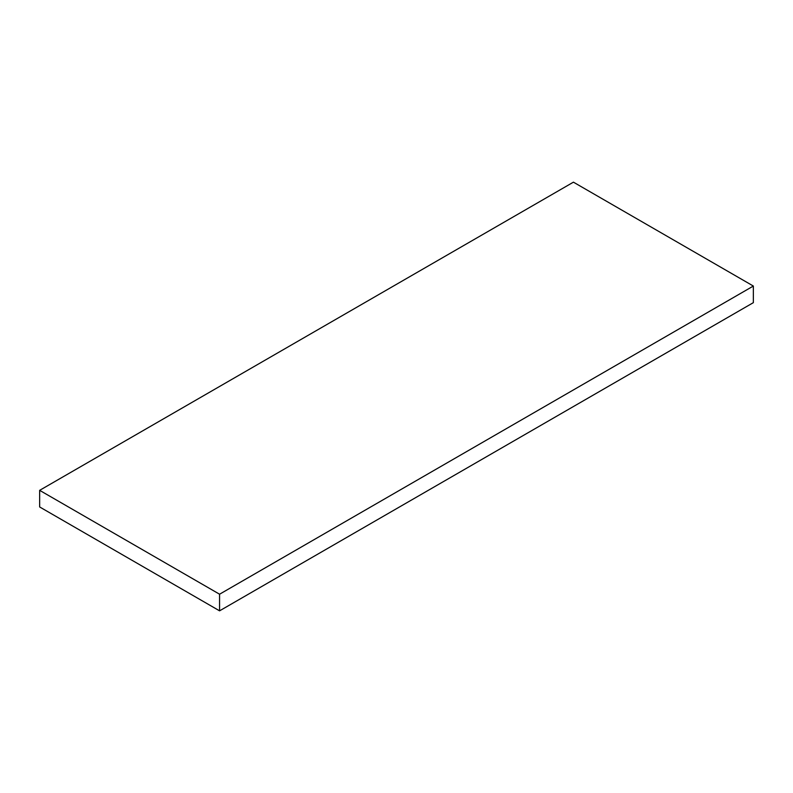<?xml version="1.0" encoding="UTF-8"?>
<svg xmlns="http://www.w3.org/2000/svg" width="793" height="793" viewBox="0 0 793 793"><rect width="100%" height="100%" fill="white"/><g stroke="black" fill="none" stroke-linecap="round" stroke-linejoin="round"><path stroke-width="1.19" d="M39.65 506.955L219.572 610.838L219.572 594.215L39.65 490.342L39.65 506.955M219.572 594.215L753.35 286.045L753.35 302.658L219.572 610.838M753.35 286.045L573.428 182.162L39.65 490.342"/></g></svg>

